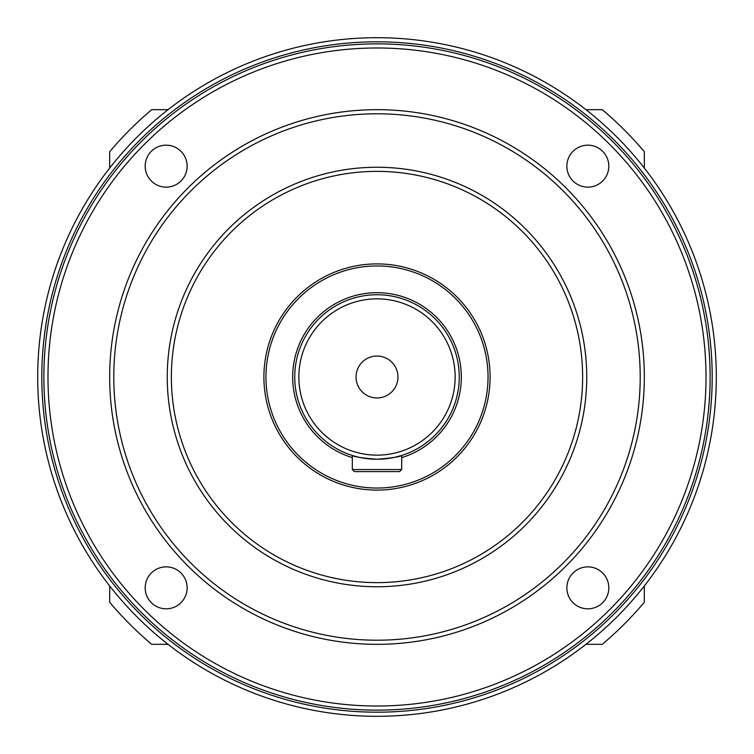<?xml version="1.0" encoding="UTF-8"?>
<svg xmlns="http://www.w3.org/2000/svg" width="754" height="754" viewBox="0 0 754 754"><rect width="100%" height="100%" fill="white"/><g stroke="black" fill="none" stroke-linecap="round" stroke-linejoin="round"><path stroke-width="1.13" d="M377 356.029A20.971 20.971 0 0 0 356.029 377A20.971 20.971 0 0 0 377 397.971A20.971 20.971 0 0 0 397.971 377A20.971 20.971 0 0 0 377 356.029M401.675 469.535L399.62 471.589L354.38 471.589L352.325 469.535L401.675 469.535L401.675 455.463L394.474 457.376M352.325 469.535L352.325 455.463C353.786 456.754 362.014 458.017 377 459.252A82.252 82.252 0 0 0 459.252 377A82.252 82.252 0 0 0 377 294.748A82.252 82.252 0 0 0 294.748 377A82.252 82.252 0 0 0 377 459.252C391.995 458.017 400.223 456.754 401.675 455.463M377 488.045A111.045 111.045 0 0 0 488.045 377A111.045 111.045 0 0 0 377 265.955A111.045 111.045 0 0 0 265.955 377A111.045 111.045 0 0 0 377 488.045M377 490.1A113.1 113.1 0 0 0 490.1 377A113.1 113.1 0 0 0 377 263.9A113.1 113.1 0 0 0 263.9 377A113.1 113.1 0 0 0 377 490.1M386.067 458.752L381.835 459.111M712.191 377A335.191 335.191 0 0 0 377 41.809A335.191 335.191 0 0 0 41.809 377A335.191 335.191 0 0 0 377 712.191A335.191 335.191 0 0 0 712.191 377M37.7 377A339.3 339.3 0 0 1 377 37.7A339.3 339.3 0 0 1 716.3 377A339.3 339.3 0 0 1 377 716.3A339.3 339.3 0 0 1 37.7 377M585.952 644.331L602.267 644.331A349.583 349.583 0 0 0 644.331 602.267L644.331 585.952M109.669 585.952L109.669 602.267A349.583 349.583 0 0 0 151.733 644.331L168.048 644.331M644.331 168.048L644.331 151.733A349.583 349.583 0 0 0 602.267 109.669L585.952 109.669M168.048 109.669L151.733 109.669A349.583 349.583 0 0 0 109.669 151.733L109.669 168.048M166.163 145.183A20.971 20.971 0 0 0 145.183 166.163A20.971 20.971 0 0 0 166.163 187.133A20.971 20.971 0 0 0 187.133 166.163A20.971 20.971 0 0 0 166.163 145.183M587.837 145.183A20.971 20.971 0 0 0 566.867 166.163A20.971 20.971 0 0 0 587.837 187.133A20.971 20.971 0 0 0 608.817 166.163A20.971 20.971 0 0 0 587.837 145.183M587.837 566.867A20.971 20.971 0 0 0 566.867 587.837A20.971 20.971 0 0 0 587.837 608.817A20.971 20.971 0 0 0 608.817 587.837A20.971 20.971 0 0 0 587.837 566.867M166.163 566.867A20.971 20.971 0 0 0 145.183 587.837A20.971 20.971 0 0 0 166.163 608.817A20.971 20.971 0 0 0 187.133 587.837A20.971 20.971 0 0 0 166.163 566.867M377 640.212A263.212 263.212 0 0 0 640.212 377A263.212 263.212 0 0 0 377 113.788A263.212 263.212 0 0 0 113.788 377A263.212 263.212 0 0 0 377 640.212M377 109.669A267.331 267.331 0 0 1 644.331 377A267.331 267.331 0 0 1 377 644.331A267.331 267.331 0 0 1 109.669 377A267.331 267.331 0 0 1 377 109.669M377 706.017A329.017 329.017 0 0 0 706.017 377A329.017 329.017 0 0 0 377 47.983A329.017 329.017 0 0 0 47.983 377A329.017 329.017 0 0 0 377 706.017M377 43.873A333.127 333.127 0 0 1 710.127 377A333.127 333.127 0 0 1 377 710.127A333.127 333.127 0 0 1 43.873 377A333.127 333.127 0 0 1 377 43.873M377 586.753A209.753 209.753 0 0 1 167.247 377A209.753 209.753 0 0 1 377 167.247A209.753 209.753 0 0 1 586.753 377A209.753 209.753 0 0 1 377 586.753M377 171.365A205.635 205.635 0 0 0 171.365 377A205.635 205.635 0 0 0 377 582.635A205.635 205.635 0 0 0 582.635 377A205.635 205.635 0 0 0 377 171.365M377 455.143A78.143 78.143 0 0 0 455.143 377A78.143 78.143 0 0 0 377 298.857A78.143 78.143 0 0 0 298.857 377A78.143 78.143 0 0 0 377 455.143M401.675 457.621A84.307 84.307 0 0 0 377 292.693A84.307 84.307 0 0 0 352.325 457.621M377 294.748A82.252 82.252 0 0 0 294.748 377A82.252 82.252 0 0 0 377 459.252"/></g></svg>
